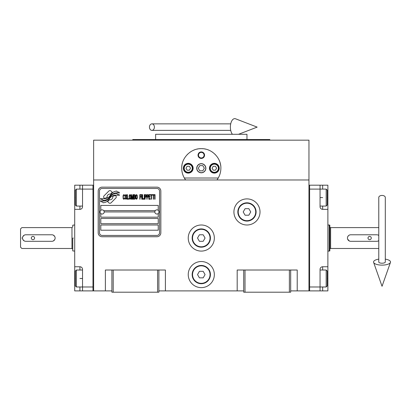 <?xml version="1.0" encoding="UTF-8"?>
<svg xmlns="http://www.w3.org/2000/svg" width="411" height="411" viewBox="0 0 411 411"><rect width="100%" height="100%" fill="white"/><g stroke="black" fill="none" stroke-linecap="round" stroke-linejoin="round"><path stroke-width="0.62" d="M290.685 290.896L308.959 290.896L308.959 140.166L93.631 140.166L93.631 179.972L308.959 179.972M243.708 290.896L158.882 290.896M111.9 290.896L93.631 290.896L93.631 179.972M214.342 274.584A13.049 13.049 0 0 0 201.292 261.535A13.049 13.049 0 0 0 188.243 274.584A13.049 13.049 0 0 0 201.292 287.633A13.049 13.049 0 0 0 214.342 274.584M214.342 238.046A13.049 13.049 0 0 0 201.292 224.997A13.049 13.049 0 0 0 188.243 238.046A13.049 13.049 0 0 0 201.292 251.095A13.049 13.049 0 0 0 214.342 238.046M260.019 211.942A13.049 13.049 0 0 0 246.97 198.893A13.049 13.049 0 0 0 233.921 211.942A13.049 13.049 0 0 0 246.97 224.997A13.049 13.049 0 0 0 260.019 211.942M237.183 290.896L237.183 270.017L243.708 270.017L243.708 292.2L290.685 292.2L290.685 270.017L297.21 270.017L297.21 290.896M105.375 290.896L105.375 270.017L111.9 270.017L111.9 292.2L158.882 292.2L158.882 270.017L165.407 270.017L165.407 290.896M243.708 270.017L290.685 270.017M111.9 270.017L158.882 270.017M289.38 292.2L289.38 270.017M245.013 292.2L245.013 270.017M157.577 292.2L157.577 270.017M113.205 292.2L113.205 270.017M116.267 196.941A1.629 1.629 0 0 0 115.789 195.79L115.64 195.641A7.568 7.568 0 0 0 112.748 196.35A2.867 2.867 0 0 1 109.321 199.736A11.364 11.364 0 0 1 107.579 201.57L108.797 202.787A1.629 1.629 0 0 0 111.098 202.787L115.789 198.097A1.629 1.629 0 0 0 116.267 196.941M154.834 211.942A2.086 2.086 0 0 0 156.925 214.033A2.086 2.086 0 0 0 159.011 211.942A2.086 2.086 0 0 0 156.925 209.857A2.086 2.086 0 0 0 154.834 211.942L104.199 211.942A2.086 2.086 0 0 1 102.113 214.033A2.086 2.086 0 0 1 100.027 211.942A2.086 2.086 0 0 1 102.113 209.857A2.086 2.086 0 0 1 104.199 211.942M100.808 230.217L158.23 230.217L158.23 224.997L100.808 224.997L100.808 230.217M103.742 210.638L155.291 210.638M159.535 191.064A2.61 2.61 0 0 0 156.925 188.454L102.113 188.454A2.61 2.61 0 0 0 99.503 191.064L99.503 232.826A2.61 2.61 0 0 0 102.113 235.436L156.925 235.436A2.61 2.61 0 0 0 159.535 232.826L159.535 191.064M100.808 218.467L100.808 223.692L158.23 223.692L158.23 218.467L100.808 218.467M100.808 213.576L100.808 217.162L158.23 217.162L158.23 213.576M158.23 210.314L158.23 205.418L100.808 205.418L100.808 210.314M117.382 194.311L116.832 193.396A11.981 11.981 0 0 0 114.032 193.889A6.252 6.252 0 0 0 110.96 195.975A233.71 233.71 0 0 1 109.347 197.963A9.843 9.843 0 0 1 107.076 199.982A6.468 6.468 0 0 1 103.377 201.01A46.428 46.428 0 0 1 100.412 200.825L100.988 201.775L102.524 201.883L103.053 202.767A7.516 7.516 0 0 0 106.47 201.801A7.126 7.126 0 0 0 109.095 199.232A9.926 9.926 0 0 1 111.273 196.689A6.725 6.725 0 0 1 115.717 195.148A77.319 77.319 0 0 1 119.483 195.323L118.943 194.424L117.382 194.311M117.382 191.983L116.858 191.105A7.085 7.085 0 0 0 112.799 192.523A8.61 8.61 0 0 0 110.775 194.675A18.86 18.86 0 0 1 109.542 196.33A6.124 6.124 0 0 1 106.783 198.215A10.301 10.301 0 0 1 103.459 198.744A26.206 26.206 0 0 1 100.412 198.554L100.942 199.438L102.519 199.551L103.022 200.383A7.737 7.737 0 0 0 107.461 199.181A7.419 7.419 0 0 0 109.732 196.92A9.931 9.931 0 0 1 111.987 194.46A7.501 7.501 0 0 1 115.851 192.929A16.291 16.291 0 0 1 119.478 192.975L118.943 192.091L117.382 191.983M112.306 192.307L111.093 191.094A1.629 1.629 0 0 0 108.787 191.094L104.096 195.785A1.629 1.629 0 0 0 104.096 198.087L104.25 198.241A7.562 7.562 0 0 0 107.137 197.532A2.867 2.867 0 0 1 110.574 194.141A11.38 11.38 0 0 1 112.306 192.307M124.656 198.539L124.703 198.056L124.086 198.636L123.521 198.539L123.3 198.056L123.387 195.528L124.086 195.235L124.703 195.821L124.482 194.942L123.696 194.655L123.038 195.723L123.125 198.539L123.696 199.222L124.307 199.124L124.656 198.539M126.1 194.655L125.355 194.942L125.052 196.206L125.18 198.539L125.751 199.222L126.496 198.929L126.804 197.665L126.67 195.333L126.1 194.655M127.415 194.655L127.153 194.655L127.153 199.222L128.725 199.222L128.725 198.636L127.415 198.636L127.415 194.655M130.128 194.655L129.383 194.942L129.08 196.206L129.208 198.539L129.778 199.222L130.523 198.929L130.826 197.665L130.698 195.333L130.128 194.655M132.404 199.222L133.015 195.626L133.015 199.222L133.282 199.222L133.282 194.655L132.887 194.655L132.229 198.734L131.571 194.655L131.181 194.655L131.181 199.222L131.443 199.222L131.443 195.626L132.054 199.222L132.404 199.222M135.075 196.987L135.25 195.723L134.9 194.752L133.632 194.655L133.632 199.222L134.9 199.124L135.25 198.153L135.075 196.987M136.652 194.655L135.907 194.942L135.599 196.206L135.733 198.539L136.298 199.222L137.043 198.929L137.351 197.665L137.217 195.333L136.652 194.655M139.802 199.222L140.064 199.222L140.064 197.085L141.204 197.085L141.204 196.499L140.064 196.499L140.064 195.235L141.379 195.235L141.379 194.655L139.802 194.655L139.802 199.222M141.728 199.222L141.99 199.222L141.99 194.655L141.728 194.655L141.728 199.222M142.602 194.655L142.34 194.655L142.34 199.222L143.917 199.222L143.917 198.636L142.602 198.636L142.602 194.655M144.266 199.222L144.528 199.222L144.528 194.655L144.266 194.655L144.266 199.222M146.501 196.109L146.146 194.752L144.877 194.655L144.877 199.222L145.14 199.222L145.14 197.182L146.146 197.085L146.501 196.109M148.469 196.109L148.119 194.752L146.85 194.655L146.85 199.222L147.112 199.222L147.112 197.182L148.119 197.085L148.469 196.109M150.395 199.222L150.395 198.636L149.08 198.636L149.08 197.085L150.22 197.085L150.22 196.499L149.08 196.499L149.08 195.235L150.395 195.235L150.395 194.655L148.818 194.655L148.818 199.222L150.395 199.222M152.409 195.138L152.409 194.655L150.745 194.655L150.745 195.138L151.443 195.138L151.443 199.222L151.705 199.222L151.705 195.138L152.409 195.138M154.423 195.138L154.423 194.655L152.758 194.655L152.758 195.138L153.457 195.138L153.457 199.222L153.719 199.222L153.719 195.138L154.423 195.138M154.772 199.222L155.034 199.222L155.034 194.655L154.772 194.655L154.772 199.222M125.576 195.333L126.1 195.235L126.496 195.821L126.496 198.056L126.1 198.636L125.355 198.056L125.576 195.333M129.604 195.333L130.128 195.235L130.523 195.821L130.523 198.056L130.128 198.636L129.383 198.056L129.604 195.333M133.894 196.597L133.894 195.235L134.726 195.235L134.854 196.499L133.894 196.597M134.942 197.47L134.854 198.539L133.894 198.636L133.894 197.182L134.942 197.47M136.123 195.333L136.652 195.235L137.043 195.821L137.043 198.056L136.652 198.636L135.907 198.056L136.123 195.333M146.105 196.499L145.14 196.597L145.14 195.138L146.105 195.235L146.105 196.499M148.073 196.499L147.112 196.597L147.112 195.138L148.073 195.235L148.073 196.499M102.113 236.741A3.915 3.915 0 0 1 98.198 232.826L98.198 191.064A3.915 3.915 0 0 1 102.113 187.149L156.925 187.149A3.915 3.915 0 0 1 160.84 191.064L160.84 232.826A3.915 3.915 0 0 1 156.925 236.741L102.113 236.741M184.683 178.585A19.574 19.574 0 0 0 185.633 179.972C183.049 176.453 181.744 172.538 181.719 168.227C181.39 157.845 190.91 148.32 201.292 148.654C211.675 148.32 221.2 157.845 220.871 168.227C220.841 172.538 219.536 176.453 216.951 179.972A19.574 19.574 0 0 0 218.025 178.384M208.32 149.958A19.574 19.574 0 0 0 208.12 149.881A19.574 19.574 0 0 1 208.947 150.21M205.649 149.142A19.574 19.574 0 0 0 204.596 148.931A19.574 19.574 0 0 1 205.649 149.142M203.214 148.746A19.574 19.574 0 0 0 201.303 148.654A19.574 19.574 0 0 1 203.214 148.746M201.272 148.654A19.574 19.574 0 0 0 199.371 148.746A19.574 19.574 0 0 1 201.272 148.654M197.984 148.931A19.574 19.574 0 0 0 196.946 149.142A19.574 19.574 0 0 1 197.984 148.931M193.617 150.22A19.574 19.574 0 0 1 194.475 149.876A19.574 19.574 0 0 0 194.264 149.958M181.724 168.726A19.574 19.574 0 0 1 181.719 168.202M181.79 166.558A19.574 19.574 0 0 1 182.006 164.878M182.227 163.799A19.574 19.574 0 0 1 182.448 162.941M182.952 161.389A19.574 19.574 0 0 1 183.26 160.614M187.18 154.664A19.574 19.574 0 0 1 187.709 154.135M189.8 152.378A19.574 19.574 0 0 1 190.524 151.88M212.081 151.89A19.574 19.574 0 0 1 212.775 152.373M214.886 154.14A19.574 19.574 0 0 1 215.39 154.644M219.371 160.722A19.574 19.574 0 0 1 219.628 161.364M219.942 162.268A19.574 19.574 0 0 1 220.717 165.787M218.786 177.018A19.574 19.574 0 0 1 218.626 177.321M196.859 168.227A4.439 4.439 0 0 0 201.292 172.666A4.439 4.439 0 0 0 205.731 168.227A4.439 4.439 0 0 0 201.292 163.789A4.439 4.439 0 0 0 196.859 168.227M218.246 178.014L184.344 178.014M198.03 155.178A3.262 3.262 0 0 1 201.292 151.916A3.262 3.262 0 0 1 204.555 155.178A3.262 3.262 0 0 1 201.292 158.441A3.262 3.262 0 0 1 198.03 155.178M183.352 168.227A4.896 4.896 0 0 0 188.243 173.118A4.896 4.896 0 0 0 193.139 168.227A4.896 4.896 0 0 0 188.243 163.331A4.896 4.896 0 0 0 183.352 168.227M209.451 168.227A4.896 4.896 0 0 0 214.342 173.118A4.896 4.896 0 0 0 219.238 168.227A4.896 4.896 0 0 0 214.342 163.331A4.896 4.896 0 0 0 209.451 168.227M188.243 172.271A4.043 4.043 0 0 0 192.291 168.227A4.043 4.043 0 0 0 188.243 164.179A4.043 4.043 0 0 0 184.2 168.227A4.043 4.043 0 0 0 188.243 172.271M188.243 172.795A4.567 4.567 0 0 0 192.81 168.227A4.567 4.567 0 0 0 188.243 163.66A4.567 4.567 0 0 0 183.676 168.227A4.567 4.567 0 0 0 188.243 172.795M187.113 166.27L185.983 168.227L187.113 170.185L189.373 170.185L190.504 168.227L189.373 166.27L187.113 166.27M214.342 172.271A4.043 4.043 0 0 0 218.39 168.227A4.043 4.043 0 0 0 214.342 164.179A4.043 4.043 0 0 0 210.298 168.227A4.043 4.043 0 0 0 214.342 172.271M214.342 172.795A4.567 4.567 0 0 0 218.909 168.227A4.567 4.567 0 0 0 214.342 163.66A4.567 4.567 0 0 0 209.774 168.227A4.567 4.567 0 0 0 214.342 172.795M213.211 166.27L212.081 168.227L213.211 170.185L215.472 170.185L216.602 168.227L215.472 166.27L213.211 166.27M198.508 155.178A2.79 2.79 0 0 0 201.292 157.963A2.79 2.79 0 0 0 204.082 155.178A2.79 2.79 0 0 0 201.292 152.389A2.79 2.79 0 0 0 198.508 155.178M201.292 172.795A4.567 4.567 0 0 0 205.86 168.227A4.567 4.567 0 0 0 201.292 163.66A4.567 4.567 0 0 0 196.725 168.227A4.567 4.567 0 0 0 201.292 172.795M198.282 168.227L199.787 170.837L202.803 170.837L204.308 168.227L202.803 165.618L199.787 165.618L198.282 168.227M269.806 140.166L269.806 139.514L132.779 139.514L132.779 140.166M246.97 139.514L246.97 134.294L155.62 134.294L155.62 139.514M327.88 266.754L327.88 278.499L327.228 278.499L327.228 285.938L327.228 271.06L326.185 270.017L326.185 286.981L320.051 286.981L320.051 269.364A2.61 2.61 0 0 1 322.661 266.754L327.88 266.754L327.88 209.333L322.661 209.333A2.61 2.61 0 0 1 320.051 206.723L320.051 185.191L309.611 185.191L309.611 290.896L320.051 290.896L320.051 286.981L309.611 286.981L309.611 189.106L326.185 189.106L326.185 206.07L320.051 206.07M327.88 278.499L327.88 290.896L320.051 290.896M320.051 185.191L322.661 185.191L322.661 189.106M327.88 209.333L327.88 185.191L322.661 185.191M309.611 185.191L308.959 185.191L308.959 290.896L309.611 290.896M326.185 189.106L327.228 190.149L327.228 205.027L327.228 197.588L327.88 197.588M74.71 209.333L74.71 197.588L75.362 197.588L75.362 190.149L75.362 205.027L76.405 206.07L76.405 189.106L82.539 189.106L82.539 206.723A2.61 2.61 0 0 1 79.929 209.333L74.71 209.333L74.71 266.754L79.929 266.754A2.61 2.61 0 0 1 82.539 269.364L82.539 290.896L92.978 290.896L92.978 185.191L82.539 185.191L82.539 189.106L92.978 189.106L92.978 286.981L76.405 286.981L76.405 270.017L82.539 270.017M74.71 197.588L74.71 185.191L82.539 185.191M82.539 290.896L79.929 290.896L79.929 286.981M74.71 266.754L74.71 290.896L79.929 290.896M92.978 290.896L93.631 290.896L93.631 185.191L92.978 185.191M76.405 286.981L75.362 285.938L75.362 271.06L75.362 278.499L74.71 278.499M54.766 239.541L53.368 240.944M73.405 238.046C73.405 254.882 73.405 254.882 73.405 238.046C73.405 221.21 73.405 221.21 73.405 238.046C73.405 221.21 73.405 221.21 73.405 238.046M72.752 238.046L72.752 249.266L72.752 238.046C72.752 221.437 72.752 221.437 72.752 238.046C72.752 254.656 72.752 254.656 72.752 238.046L72.752 239.962M71.966 248.485L71.966 227.607L21.855 227.607L20.55 228.912L20.55 247.181L21.855 248.485L71.966 248.485L72.752 249.266L72.752 250.921L74.71 251.095M74.71 224.997L72.752 225.171L72.752 226.821L71.966 227.607M51.868 234.784A3.262 3.262 0 0 1 55.131 238.046A3.262 3.262 0 0 1 51.868 241.308L25.77 241.308A3.262 3.262 0 0 1 22.507 238.046A3.262 3.262 0 0 1 25.77 234.784L51.868 234.784L25.77 234.784M24.285 240.949L22.898 239.598M21.855 238.046C21.855 251.511 21.855 251.511 21.855 238.046C21.855 224.576 21.855 224.576 21.855 238.046M22.872 236.546L24.275 235.143M53.353 235.138L54.745 236.5M20.55 238.046C20.55 249.831 20.55 249.831 20.55 238.046C20.55 226.261 20.55 226.261 20.55 238.046M20.55 243.785L20.55 232.302M329.838 238.046L329.838 225.171L329.185 224.997L329.185 251.095L329.838 250.921L329.838 238.046M329.185 238.046L329.185 224.997L327.88 224.997M377.755 241.17L378.778 240.656A3.262 3.262 0 0 1 376.815 241.308L350.717 241.308L376.815 241.308M349.679 234.953L349.001 235.272M348.41 235.739L347.727 236.741M347.655 239.171L349.407 241.031M376.815 234.784L350.717 234.784L376.815 234.784A3.262 3.262 0 0 1 378.778 235.436L378.069 235.03M330.619 227.607L330.619 248.485A0.781 0.781 48.1 0 0 329.838 249.266L329.838 226.821A0.781 0.781 131.9 0 0 330.619 227.607L378.778 227.607M330.619 248.485L378.778 248.485M329.838 225.171L329.838 250.921M327.88 251.095L329.185 251.095M350.717 234.784A3.262 3.262 0 0 0 347.454 238.046A3.262 3.262 0 0 0 350.717 241.308M371.272 238.046A1.634 1.634 0 0 0 369.638 236.412A1.634 1.634 0 0 0 368.009 238.046A1.634 1.634 0 0 0 369.638 239.675A1.634 1.634 0 0 0 371.272 238.046M31.318 238.046A1.634 1.634 0 0 1 32.947 236.412A1.634 1.634 0 0 1 34.581 238.046A1.634 1.634 0 0 1 32.947 239.675A1.634 1.634 0 0 1 31.318 238.046M51.868 241.308L25.77 241.308M256.104 211.942A9.134 9.134 0 0 1 246.97 221.082A9.134 9.134 0 0 1 237.835 211.942A9.134 9.134 0 0 1 246.97 202.808A9.134 9.134 0 0 1 256.104 211.942M255.714 211.942A8.744 8.744 0 0 1 246.97 220.686A8.744 8.744 0 0 1 238.226 211.942A8.744 8.744 0 0 1 246.97 203.198A8.744 8.744 0 0 1 255.714 211.942M250.736 211.942L248.85 208.68L245.084 208.68L243.204 211.942L245.084 215.205L248.85 215.205L250.736 211.942M210.427 238.046A9.134 9.134 0 0 1 201.292 247.181A9.134 9.134 0 0 1 192.158 238.046A9.134 9.134 0 0 1 201.292 228.912A9.134 9.134 0 0 1 210.427 238.046M210.036 238.046A8.744 8.744 0 0 1 201.292 246.79A8.744 8.744 0 0 1 192.548 238.046A8.744 8.744 0 0 1 201.292 229.302A8.744 8.744 0 0 1 210.036 238.046M205.063 238.046L203.178 234.784L199.412 234.784L197.527 238.046L199.412 241.308L203.178 241.308L205.063 238.046M210.427 274.584A9.134 9.134 0 0 1 201.292 283.718A9.134 9.134 0 0 1 192.158 274.584A9.134 9.134 0 0 1 201.292 265.449A9.134 9.134 0 0 1 210.427 274.584M210.036 274.584A8.744 8.744 0 0 1 201.292 283.328A8.744 8.744 0 0 1 192.548 274.584A8.744 8.744 0 0 1 201.292 265.84A8.744 8.744 0 0 1 210.036 274.584M205.063 274.584L203.178 271.322L199.412 271.322L197.527 274.584L199.412 277.846L203.178 277.846L205.063 274.584M382.04 195.441A3.262 2.029 0 0 1 385.302 197.47L385.302 262.013A3.262 1.197 0 0 1 382.04 263.21A3.262 1.197 0 0 1 378.778 262.013L378.778 197.47A3.262 2.029 0 0 1 382.04 195.441M378.778 259.136A8.482 3.113 0 0 0 373.625 262.413A8.482 3.113 0 0 0 382.04 265.126A8.482 3.113 0 0 0 390.45 262.413A8.482 3.113 0 0 0 385.302 259.136M149.455 127.117A3.262 2.471 -90 0 0 151.921 130.379A3.262 2.471 -90 0 0 154.392 127.117A3.262 2.471 -90 0 0 151.921 123.855A3.262 2.471 -90 0 0 149.455 127.117M232.415 134.294A8.482 4.346 -90 0 1 230.386 127.117A8.482 4.346 -90 0 1 235.575 118.8L257.147 127.117L238.544 134.294M322.661 286.981L322.661 290.896M320.051 197.588L322.661 197.588M322.661 206.07L322.661 209.333M322.661 266.754L322.661 270.017M79.929 189.106L79.929 185.191M82.539 278.499L79.929 278.499M79.929 270.017L79.929 266.754M79.929 209.333L79.929 206.07M327.228 205.027L326.185 206.07M320.051 270.017L326.185 270.017M327.228 285.938L326.185 286.981M75.362 271.06L76.405 270.017M82.539 206.07L76.405 206.07M75.362 190.149L76.405 189.106M390.45 262.413L382.04 286.287L373.625 262.413M151.921 130.379L230.72 130.379M151.921 123.855L230.72 123.855"/></g></svg>
